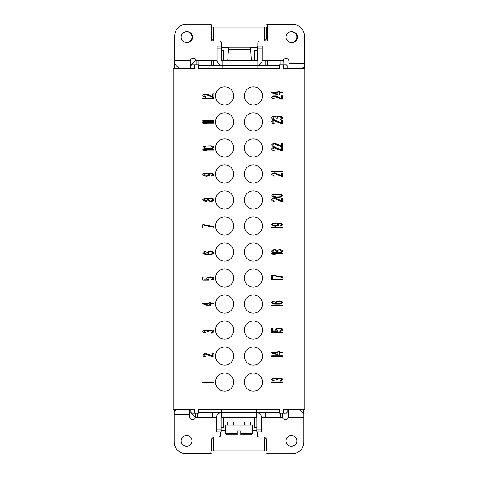 <?xml version="1.0" encoding="UTF-8"?>
<svg xmlns="http://www.w3.org/2000/svg" width="478" height="478" viewBox="0 0 478 478"><rect width="100%" height="100%" fill="white"/><g stroke="black" fill="none" stroke-linecap="round" stroke-linejoin="round"><path stroke-width="0.72" d="M287.147 409.258L287.147 412.359L286.37 413.135L279.224 413.135L279.224 409.258L198.776 409.258L198.776 413.135L191.63 413.135L190.853 412.359L190.853 409.258M279.224 413.135L279.027 412.663L256.471 412.663A5.049 5.049 0 0 1 261.52 417.712L261.52 429.919L256.859 429.919L256.859 417.712A0.388 0.388 0 0 0 256.471 417.324L221.529 417.324A0.388 0.388 0 0 0 221.141 417.712L221.141 431.855L216.48 431.855L216.48 417.712A5.049 5.049 0 0 1 221.529 412.663L198.973 412.663L198.776 413.135M278.991 409.258L278.991 412.663M283.263 413.135L283.263 409.258L304.809 409.258L304.809 68.742L283.263 68.742L283.263 64.865L279.224 64.865L279.224 68.742L198.776 68.742L198.776 64.865L194.737 64.865L194.737 68.742L173.191 68.742L173.191 409.258L194.737 409.258L194.737 413.135M264.43 450.993L264.43 437.017L266.371 438.959L266.371 450.993L211.629 450.993L211.629 438.959L213.57 437.017L266.18 437.017A0.777 0.777 0 0 1 266.957 437.794L266.957 451.77A1.942 1.942 0 0 0 268.899 453.712L292.195 453.712A11.645 11.645 0 0 0 303.841 442.066L303.841 417.055L288.312 417.163M303.841 409.258L303.841 417.055M288.312 409.258L288.312 417.055M298.965 409.258L303.793 413.697A1.942 0.406 0 0 1 303.841 413.787M265.224 412.663L265.224 417.324L282.57 417.521A2.91 2.91 0 0 0 288.246 417.431L288.312 417.312M259.19 437.017A1.942 1.942 0 0 1 257.248 435.076L257.248 431.855M195.514 413.135L195.514 417.324L212.776 417.324L212.776 412.663M216.498 417.324L212.776 417.324M265.224 417.324L261.502 417.324M254.529 417.324L254.529 427.696L256.859 427.696M268.128 24.946A7.768 7.768 0 0 0 264.238 23.9L213.762 23.9A7.768 7.768 0 0 0 210.655 24.551M194.737 64.865L191.63 64.865L190.853 65.641L190.853 65.092L195.861 60.025M195.502 417.712L190.853 412.908L190.853 412.359M283.263 64.865L286.37 64.865L287.147 65.641L287.147 68.742M224.636 373.007A9.07 9.07 0 0 0 215.56 382.077A9.07 9.07 0 0 0 224.636 391.147A9.07 9.07 0 0 0 233.706 382.077A9.07 9.07 0 0 0 224.636 373.007M224.636 346.992A9.07 9.07 0 0 0 215.56 356.062A9.07 9.07 0 0 0 224.636 365.132A9.07 9.07 0 0 0 233.706 356.062A9.07 9.07 0 0 0 224.636 346.992M224.636 320.977A9.07 9.07 0 0 0 215.56 330.047A9.07 9.07 0 0 0 224.636 339.123A9.07 9.07 0 0 0 233.706 330.047A9.07 9.07 0 0 0 224.636 320.977M224.636 294.962A9.07 9.07 0 0 0 215.56 304.032A9.07 9.07 0 0 0 224.636 313.108A9.07 9.07 0 0 0 233.706 304.032A9.07 9.07 0 0 0 224.636 294.962M253.364 373.007A9.07 9.07 0 0 0 244.294 382.077A9.07 9.07 0 0 0 253.364 391.147A9.07 9.07 0 0 0 262.44 382.077A9.07 9.07 0 0 0 253.364 373.007M253.364 346.992A9.07 9.07 0 0 0 244.294 356.062A9.07 9.07 0 0 0 253.364 365.132A9.07 9.07 0 0 0 262.44 356.062A9.07 9.07 0 0 0 253.364 346.992M253.364 320.977A9.07 9.07 0 0 0 244.294 330.047A9.07 9.07 0 0 0 253.364 339.123A9.07 9.07 0 0 0 262.44 330.047A9.07 9.07 0 0 0 253.364 320.977M253.364 294.962A9.07 9.07 0 0 0 244.294 304.032A9.07 9.07 0 0 0 253.364 313.108A9.07 9.07 0 0 0 262.44 304.032A9.07 9.07 0 0 0 253.364 294.962M224.636 268.947A9.07 9.07 0 0 0 215.56 278.023A9.07 9.07 0 0 0 224.636 287.093A9.07 9.07 0 0 0 233.706 278.023A9.07 9.07 0 0 0 224.636 268.947M253.364 268.947A9.07 9.07 0 0 0 244.294 278.023A9.07 9.07 0 0 0 253.364 287.093A9.07 9.07 0 0 0 262.44 278.023A9.07 9.07 0 0 0 253.364 268.947M224.636 242.938A9.07 9.07 0 0 0 215.56 252.008A9.07 9.07 0 0 0 224.636 261.078A9.07 9.07 0 0 0 233.706 252.008A9.07 9.07 0 0 0 224.636 242.938M253.364 242.938A9.07 9.07 0 0 0 244.294 252.008A9.07 9.07 0 0 0 253.364 261.078A9.07 9.07 0 0 0 262.44 252.008A9.07 9.07 0 0 0 253.364 242.938M224.636 216.922A9.07 9.07 0 0 0 215.56 225.992A9.07 9.07 0 0 0 224.636 235.062A9.07 9.07 0 0 0 233.706 225.992A9.07 9.07 0 0 0 224.636 216.922M224.636 190.907A9.07 9.07 0 0 0 215.56 199.977A9.07 9.07 0 0 0 224.636 209.053A9.07 9.07 0 0 0 233.706 199.977A9.07 9.07 0 0 0 224.636 190.907M253.364 190.907A9.07 9.07 0 0 0 244.294 199.977A9.07 9.07 0 0 0 253.364 209.053A9.07 9.07 0 0 0 262.44 199.977A9.07 9.07 0 0 0 253.364 190.907M253.364 216.922A9.07 9.07 0 0 0 244.294 225.992A9.07 9.07 0 0 0 253.364 235.062A9.07 9.07 0 0 0 262.44 225.992A9.07 9.07 0 0 0 253.364 216.922M224.636 164.892A9.07 9.07 0 0 0 215.56 173.968A9.07 9.07 0 0 0 224.636 183.038A9.07 9.07 0 0 0 233.706 173.968A9.07 9.07 0 0 0 224.636 164.892M224.636 138.877A9.07 9.07 0 0 0 215.56 147.953A9.07 9.07 0 0 0 224.636 157.023A9.07 9.07 0 0 0 233.706 147.953A9.07 9.07 0 0 0 224.636 138.877M224.636 112.868A9.07 9.07 0 0 0 215.56 121.938A9.07 9.07 0 0 0 224.636 131.008A9.07 9.07 0 0 0 233.706 121.938A9.07 9.07 0 0 0 224.636 112.868M224.636 86.853A9.07 9.07 0 0 0 215.56 95.923A9.07 9.07 0 0 0 224.636 104.993A9.07 9.07 0 0 0 233.706 95.923A9.07 9.07 0 0 0 224.636 86.853M253.364 86.853A9.07 9.07 0 0 0 244.294 95.923A9.07 9.07 0 0 0 253.364 104.993A9.07 9.07 0 0 0 262.44 95.923A9.07 9.07 0 0 0 253.364 86.853M253.364 112.868A9.07 9.07 0 0 0 244.294 121.938A9.07 9.07 0 0 0 253.364 131.008A9.07 9.07 0 0 0 262.44 121.938A9.07 9.07 0 0 0 253.364 112.868M253.364 138.877A9.07 9.07 0 0 0 244.294 147.953A9.07 9.07 0 0 0 253.364 157.023A9.07 9.07 0 0 0 262.44 147.953A9.07 9.07 0 0 0 253.364 138.877M253.364 164.892A9.07 9.07 0 0 0 244.294 173.968A9.07 9.07 0 0 0 253.364 183.038A9.07 9.07 0 0 0 262.44 173.968A9.07 9.07 0 0 0 253.364 164.892M213.875 381.976L202.851 381.976L202.851 382.531L206.371 383.081L204.727 382.531L213.875 382.531L213.875 381.976M212.704 356.935L213.875 356.935L213.875 353.624L212.704 353.624L212.704 356.2L206.837 353.714L204.488 353.714L202.851 355.005L203.55 356.379L205.432 356.839L205.432 356.379L204.255 355.925L204.022 355.094L204.727 354.359L205.899 354.174L212.704 356.935M212.704 330.161L209.418 329.975L208.247 330.621L206.837 330.071L204.488 330.071L203.084 330.806L202.851 331.63L203.55 332.64L205.432 333.1L205.432 332.64L204.022 331.726L204.727 330.621L206.837 330.621L207.775 331.726L208.713 331.726L209.418 330.531L211.294 330.346L212.704 331.266L212.471 332.276L211.294 332.736L211.294 333.196L211.999 333.1L213.875 331.905L213.642 330.806L212.704 330.161M202.851 303.829L209.185 306.034L210.589 306.034L210.589 303.829L213.875 303.829L213.875 303.279L210.589 303.279L210.589 302.359L209.185 302.359L209.185 303.279L202.851 303.279L202.851 303.829M208.952 279.588L208.008 278.853L208.247 277.933L210.589 277.383L211.999 277.658L212.704 278.304L212.471 279.224L211.061 279.684L211.061 280.233L212.937 279.773L213.875 278.853L213.642 277.843L212.937 277.383L210.828 276.923L208.713 277.109L206.837 278.304L207.07 279.313L207.775 279.773L204.022 279.773L204.022 277.109L202.851 277.109L202.851 280.233L208.952 280.233L208.952 279.588M208.48 251.506L206.837 252.701L207.07 253.615L208.008 254.171L204.255 253.525L204.022 252.701L205.432 251.966L205.432 251.506L203.789 251.87L203.084 252.33L202.851 253.161L203.789 254.075L205.899 254.535L210.828 254.535L212.937 254.075L213.875 253.161L213.642 252.241L212.937 251.781L210.828 251.32L208.48 251.506M204.022 224.791L202.851 224.791L202.851 228.096L204.022 228.096L204.022 225.341L213.875 227.175L213.875 226.626L204.022 224.791M208.247 200.688L210.356 201.423L212.232 201.238L213.642 200.503L213.875 199.493L212.937 198.573L211.061 198.119L209.185 198.298L208.247 198.854L206.371 198.209L204.488 198.394L202.851 199.589L203.789 200.874L206.371 201.334L208.247 200.688M211.294 176.191L212.937 175.826L213.875 174.906L213.642 174.082L211.999 173.341L205.899 173.161L203.789 173.622L202.851 174.536L203.084 175.456L203.789 175.916L206.837 176.376L209.651 175.456L209.89 174.536L208.713 173.526L211.294 173.711L212.704 174.446L212.704 174.996L211.294 175.731L211.294 176.191M213.875 149.614L202.851 149.614L202.851 150.164L206.371 150.713L204.727 150.164L213.875 150.164L213.875 149.614M207.309 148.879L212.232 148.509L213.875 147.224L212.937 146.214L211.294 145.754L204.488 145.939L203.084 146.674L203.084 147.774L204.488 148.509L207.309 148.879M213.875 122.547L202.851 122.547L202.851 123.103L206.371 123.653L204.727 123.103L213.875 123.103L213.875 122.547M213.875 120.713L202.851 120.713L202.851 121.263L206.371 121.812L204.727 121.263L213.875 121.263L213.875 120.713M213.875 98.002L202.851 98.002L202.851 98.552L206.371 99.101L204.727 98.552L213.875 98.552L213.875 98.002M212.704 97.267L213.875 97.267L213.875 93.957L212.704 93.957L212.704 96.532L206.837 94.047L204.488 94.047L202.851 95.337L203.55 96.711L205.432 97.171L205.432 96.711L204.255 96.251L204.022 95.427L204.727 94.692L205.899 94.507L212.704 97.267M282.594 381.976L271.564 381.976L271.564 382.531L275.083 383.081L273.44 382.531L282.594 382.531L282.594 381.976M281.417 378.212L278.136 378.026L276.959 378.672L275.555 378.116L273.207 378.116L271.797 378.851L271.564 379.681L272.269 380.691L274.145 381.151L274.145 380.691L272.735 379.771L273.44 378.672L275.555 378.672L276.493 379.771L277.431 379.771L278.136 378.576L280.012 378.391L281.417 379.311L281.184 380.321L280.012 380.781L280.012 381.241L280.711 381.151L282.594 379.956L282.355 378.851L281.417 378.212M282.594 355.829L271.564 355.829L271.564 356.379L275.083 356.935L273.44 356.379L282.594 356.379L282.594 355.829M271.564 352.889L277.897 355.094L279.307 355.094L279.307 352.889L282.594 352.889L282.594 352.34L279.307 352.34L279.307 351.42L277.897 351.42L277.897 352.34L271.564 352.34L271.564 352.889M282.594 332.09L271.564 332.09L271.564 332.64L275.083 333.196L273.44 332.64L282.594 332.64L282.594 332.09M277.664 330.71L276.726 329.975L276.959 329.061L279.307 328.505L280.711 328.78L281.417 329.426L281.184 330.346L279.773 330.806L279.773 331.356L281.656 330.895L282.594 329.975L282.355 328.966L281.656 328.505L279.54 328.045L277.431 328.231L275.555 329.426L275.788 330.435L276.493 330.895L272.735 330.895L272.735 328.231L271.564 328.231L271.564 331.356L277.664 331.356L277.664 330.71M282.594 304.934L271.564 304.934L271.564 305.484L275.083 306.034L273.44 305.484L282.594 305.484L282.594 304.934M277.198 301.074L275.555 302.269L275.788 303.189L276.726 303.739L272.974 303.094L272.735 302.269L274.145 301.534L274.145 301.074L272.502 301.439L271.797 301.899L271.564 302.729L272.502 303.649L274.617 304.104L279.54 304.104L281.656 303.649L282.594 302.729L282.355 301.809L281.656 301.349L279.54 300.889L277.198 301.074M282.594 279.128L271.564 279.128L271.564 279.684L275.083 280.233L273.44 279.684L282.594 279.684L282.594 279.128M272.735 275.089L271.564 275.089L271.564 278.393L272.735 278.393L272.735 275.639L282.594 277.473L282.594 276.923L272.735 275.089M282.594 253.525L271.564 253.525L271.564 254.075L275.083 254.631L273.44 254.075L282.594 254.075L282.594 253.525M276.959 252.055L279.074 252.79L280.95 252.605L282.355 251.87L282.594 250.86L281.656 249.94L279.773 249.48L276.959 250.215L275.083 249.576L273.207 249.755L271.564 250.95L271.797 251.781L272.502 252.241L275.083 252.701L276.959 252.055M282.594 226.996L271.564 226.996L271.564 227.546L275.083 228.096L273.44 227.546L282.594 227.546L282.594 226.996M280.012 226.076L281.656 225.706L282.594 224.791L282.355 223.961L280.711 223.226L274.617 223.041L272.502 223.501L271.564 224.421L271.797 225.341L272.502 225.801L275.555 226.261L278.369 225.341L278.602 224.421L277.431 223.411L280.012 223.596L281.417 224.331L281.417 224.881L280.012 225.616L280.012 226.076M281.417 201.423L282.594 201.423L282.594 198.119L281.417 198.119L281.417 200.688L275.555 198.209L273.207 198.209L271.564 199.493L271.797 200.503L273.207 201.238L274.145 201.334L274.145 200.874L272.974 200.413L272.974 199.129L274.617 198.669L281.417 201.423M276.021 197.384L280.95 197.014L282.594 195.729L281.656 194.719L280.012 194.259L273.207 194.438L271.797 195.173L271.797 196.279L273.207 197.014L276.021 197.384M281.417 176.376L282.594 176.376L282.594 173.066L281.417 173.066L281.417 175.641L275.555 173.161L273.207 173.161L271.564 174.446L272.269 175.826L274.145 176.286L274.145 175.826L272.974 175.366L272.974 174.082L274.145 173.622L275.555 173.801L281.417 176.376M282.594 171.232L271.564 171.232L271.564 171.781L275.083 172.331L273.44 171.781L282.594 171.781L282.594 171.232M281.417 150.713L282.594 150.713L282.594 147.409L281.417 147.409L281.417 149.978L275.555 147.499L273.207 147.499L271.564 148.783L271.797 149.799L273.207 150.534L274.145 150.624L274.145 150.164L272.974 149.704L272.974 148.419L274.617 147.959L281.417 150.713M281.417 146.674L282.594 146.674L282.594 143.364L281.417 143.364L281.417 145.939L275.555 143.46L273.207 143.46L271.564 144.744L272.269 146.119L274.145 146.579L274.145 146.119L272.974 145.665L272.735 144.834L273.44 144.099L274.617 143.914L281.417 146.674M281.417 123.653L282.594 123.653L282.594 120.342L281.417 120.342L281.417 122.918L275.555 120.438L273.207 120.438L271.564 121.723L272.269 123.103L274.145 123.557L274.145 123.103L272.974 122.643L272.735 121.812L273.44 121.077L274.617 120.892L281.417 123.653M281.417 116.578L278.136 116.393L276.959 117.038L275.555 116.483L273.207 116.483L271.797 117.218L271.564 118.048L272.269 119.058L274.145 119.518L274.145 119.058L272.735 118.138L273.44 117.038L275.555 117.038L276.493 118.138L277.431 118.138L278.136 116.943L280.012 116.757L281.417 117.678L281.184 118.687L280.012 119.147L280.012 119.608L280.711 119.518L282.594 118.323L282.355 117.218L281.417 116.578M281.417 99.101L282.594 99.101L282.594 95.797L281.417 95.797L281.417 98.366L275.555 95.887L273.207 95.887L271.564 97.171L271.797 98.181L273.207 98.916L274.145 99.012L274.145 98.552L272.974 98.092L272.974 96.807L274.617 96.347L281.417 99.101M271.564 92.852L277.897 95.062L279.307 95.062L279.307 92.852L282.594 92.852L282.594 92.302L279.307 92.302L279.307 91.382L277.897 91.382L277.897 92.302L271.564 92.302L271.564 92.852M209.185 305.394L204.727 303.829L209.185 303.829L209.185 305.394M209.185 251.87L211.999 252.055L212.704 252.605L212.704 253.25L211.294 253.985L209.185 253.985L208.008 253.25L208.008 252.605L209.185 251.87M212.704 199.953L211.999 200.688L210.356 200.963L208.952 200.324L208.713 199.589L209.418 198.854L211.061 198.573L212.471 199.218L212.704 199.953M204.022 199.589L206.132 198.669L207.542 199.218L207.775 199.953L205.665 200.874L204.255 200.324L204.022 199.589M206.604 173.622L208.713 174.446L208.713 175.091L208.008 175.641L205.432 175.826L204.022 175.091L204.022 174.446L204.727 173.896L206.604 173.622M207.542 148.419L204.255 147.684L204.255 146.764L206.132 146.119L210.589 146.119L211.999 146.489L212.704 147.224L211.999 147.959L210.589 148.329L207.542 148.419M277.897 354.449L273.44 352.889L277.897 352.889L277.897 354.449M277.897 301.439L280.711 301.624L281.417 302.174L281.417 302.819L280.012 303.554L277.897 303.554L276.726 302.819L276.959 301.899L277.897 301.439M281.417 251.32L280.711 252.055L279.074 252.33L277.664 251.685L277.431 250.95L278.136 250.215L279.773 249.94L281.184 250.586L281.417 251.32M272.735 250.95L273.679 250.215L274.85 250.036L276.254 250.586L276.493 251.32L275.555 252.055L274.378 252.241L272.974 251.685L272.735 250.95M275.316 223.501L277.431 224.331L277.431 224.971L276.726 225.526L274.145 225.706L272.735 224.971L272.735 224.331L273.44 223.776L275.316 223.501M276.254 196.924L272.974 196.189L272.974 195.269L274.85 194.624L279.307 194.624L280.711 194.994L281.417 195.729L280.711 196.464L279.307 196.828L276.254 196.924M277.897 94.417L273.44 92.852L277.897 92.852L277.897 94.417M278.991 68.742L278.991 65.337M279.224 64.865L279.027 65.337L257.056 65.337A5.049 5.049 0 0 0 262.099 60.288L262.099 46.145L257.445 46.145L257.445 60.288A0.388 0.388 0 0 1 257.056 60.676L222.109 60.676L222.109 68.742M198.776 64.865L198.973 65.337L222.109 65.337A5.049 5.049 0 0 1 217.066 60.288L217.066 48.081L221.72 48.081L221.72 60.288A0.388 0.388 0 0 0 222.109 60.676M199.009 65.337L199.009 68.742M223.471 60.676L223.471 50.304L221.72 50.304M223.471 417.324L223.471 427.696L221.141 427.696M254.529 60.676L254.529 50.304L257.445 50.304M288.891 68.742L288.891 61.286A2.91 2.91 0 0 0 283.245 60.288L283.066 62.851L283.245 60.288L262.099 60.288M257.833 46.145L257.833 43.038A1.942 1.942 0 0 1 259.775 41.096L266.76 41.096A0.777 0.777 0 0 0 267.537 40.319L267.537 26.338A1.942 1.942 0 0 1 269.478 24.402L292.775 24.402A11.645 11.645 0 0 1 304.42 36.047L304.42 68.742M291.705 31.673A5.437 5.437 0 0 1 297.436 37.099A5.437 5.437 0 0 1 291.705 42.53M283.066 64.865L283.066 60.676L265.804 60.676L265.804 65.337M262.087 60.676L265.804 60.676M213.361 65.337L213.361 60.676L217.078 60.676M213.361 60.676L196.01 60.479L196.094 62.427M196.094 64.865L196.094 60.676M221.72 48.081L221.72 46.145L217.066 46.145L217.066 48.081M214.736 68.946L213.989 68.169A5.437 5.437 0 0 0 213.535 68.169L212.794 68.946M265.206 68.946L264.465 68.169A5.437 5.437 0 0 0 264.011 68.169L263.264 68.946M265.051 68.742L264.346 68.264A5.336 5.336 0 0 0 264.125 68.264L263.426 68.742M214.574 68.742L213.875 68.264A5.336 5.336 0 0 0 213.654 68.264L212.949 68.742M250.586 47.991L251.446 60.676M227.719 60.676L228.58 47.991M228.418 47.698A1.942 1.936 180 0 0 228.245 47.686L221.72 47.686M250.747 47.698A1.942 1.936 180 0 1 250.92 47.686L257.445 47.686M257.056 68.742L257.056 60.676M304.42 66.34A1.942 0.406 180 0 1 304.372 66.43L301.863 68.742M174.739 68.742L174.739 35.934A11.645 11.645 0 0 1 186.39 24.288L209.687 24.288A1.942 1.942 0 0 1 211.629 26.23L211.629 40.206A0.777 0.777 0 0 0 212.405 40.983L219.39 40.983A1.942 1.942 0 0 1 221.332 42.924L221.332 46.145M217.066 60.479L196.01 60.479A2.91 2.91 0 0 0 190.334 60.569L190.274 60.837M186.874 31.673A5.437 5.437 0 0 1 192.604 37.099A5.437 5.437 0 0 1 186.874 42.53M264.43 27.007L266.371 27.007L266.371 39.041L264.43 40.983L264.43 27.007L213.57 27.007L213.57 40.983L211.629 39.041M211.629 27.007L213.57 27.007M219.39 40.983L264.43 40.983M190.274 68.742L190.274 60.688M179.614 68.742L174.787 64.303A1.942 0.406 180 0 1 174.739 64.213M190.274 62.176L190.334 60.569L174.739 60.569M181.15 37.099A5.437 5.437 0 0 0 186.581 42.536A5.437 5.437 0 0 0 192.019 37.099A5.437 5.437 0 0 0 186.581 31.668A5.437 5.437 0 0 0 181.15 37.099M285.981 37.099A5.437 5.437 0 0 0 291.419 42.536A5.437 5.437 0 0 0 296.85 37.099A5.437 5.437 0 0 0 291.419 31.668A5.437 5.437 0 0 0 285.981 37.099M190.853 65.641L190.853 68.742M210.224 453.246A7.768 7.768 0 0 0 213.762 454.1L264.238 454.1A7.768 7.768 0 0 0 267.692 453.293M213.57 437.017L213.57 450.993M261.514 417.521L282.57 417.521L282.486 415.573M288.312 415.824L288.246 417.431L303.841 417.431M282.486 413.135L282.486 417.324M256.859 429.919L256.859 431.855L261.52 431.855L261.52 429.919M199.009 412.663L199.009 409.258M212.794 409.054L213.654 409.736A5.336 5.336 0 0 0 213.875 409.736L214.574 409.258M214.736 409.054L213.989 409.831A5.437 5.437 0 0 1 213.535 409.831M265.206 409.054L264.465 409.831A5.437 5.437 0 0 1 264.011 409.831M212.949 409.258L213.654 409.736M264.465 409.831L265.051 409.258M221.529 409.258L221.529 417.324M256.471 409.258L256.471 417.324M189.688 409.258L189.688 416.714A2.91 2.91 0 0 0 195.335 417.712L195.514 415.149L195.335 417.712L216.48 417.712M220.752 431.855L220.752 434.962A1.942 1.942 0 0 1 218.81 436.904L211.82 436.904A0.777 0.777 0 0 0 211.043 437.681L211.043 451.662A1.942 1.942 0 0 1 209.101 453.598L185.805 453.598A11.645 11.645 0 0 1 174.159 441.953L174.159 409.258M174.159 411.66A1.942 0.406 0 0 1 174.207 411.57L176.723 409.258M181.15 440.901A5.437 5.437 0 0 0 186.581 446.333A5.437 5.437 0 0 0 192.019 440.901A5.437 5.437 0 0 0 186.581 435.464A5.437 5.437 0 0 0 181.15 440.901M227.57 425.091L227.397 421.984M250.603 421.984L250.43 425.091M256.859 430.314L252.587 430.314M225.413 430.314L221.141 430.314M285.981 440.901A5.437 5.437 0 0 0 291.419 446.333A5.437 5.437 0 0 0 296.85 440.901A5.437 5.437 0 0 0 291.419 435.464A5.437 5.437 0 0 0 285.981 440.901M254.529 421.984L223.471 421.984M244.437 425.091L244.437 421.984M233.563 421.984L233.563 425.091M225.413 425.091L252.587 425.091L252.587 433.636L251.422 434.795L240.745 434.795L240.745 430.917L237.255 430.917L237.255 434.795L237.255 433.636L225.413 433.636L225.413 425.091M225.413 433.636L226.578 434.795L237.255 434.795M240.745 430.917L237.255 430.917M252.587 433.636L240.745 433.636L240.745 434.795M303.793 413.697L303.793 409.258M288.891 63.227L304.42 63.227M198.179 64.865L198.179 60.676M211.557 65.337L211.557 60.676M220.167 65.337L220.167 64.948M228.329 49.694L250.836 49.694M257.056 65.725L222.109 65.725M262.099 48.081L257.445 48.081M258.998 64.948L258.998 65.337M267.608 60.676L267.608 65.337M280.986 60.676L280.986 64.865M304.372 68.742L304.372 66.43M288.891 63.604L304.42 63.604M174.739 60.945L190.274 60.945M174.787 64.303L174.787 68.742M280.407 413.135L280.407 417.324M267.023 412.663L267.023 417.324M258.413 412.663L258.413 413.052M197.593 417.324L197.593 413.135M210.977 417.324L210.977 412.663M219.587 413.052L219.587 412.663M216.48 429.919L221.141 429.919M221.529 412.275L256.471 412.275M189.688 414.773L174.159 414.773M174.207 409.258L174.207 411.57M189.688 414.396L174.159 414.396M228.49 47.191L250.675 47.191"/></g></svg>
